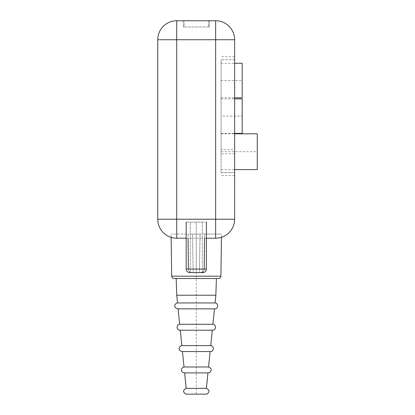 <?xml version="1.0" encoding="UTF-8"?>
<svg xmlns="http://www.w3.org/2000/svg" width="415" height="415" viewBox="0 0 415 415"><rect width="100%" height="100%" fill="white"/><g stroke="black" fill="none" stroke-linecap="round" stroke-linejoin="round"><path stroke-width="0.31" stroke-dasharray="2.08 1.56" d="M157.747 39.726L176.723 39.726L176.723 20.75A18.976 18.976 0 0 0 157.747 39.726L157.747 219.224A18.976 18.976 0 0 0 176.723 238.2L176.723 219.224L157.747 219.224M176.723 20.75L215.65 20.75L215.65 39.726L176.723 39.726L176.723 219.224L215.65 219.224L215.65 39.726L234.625 39.726L234.625 219.224L215.65 219.224L215.65 238.2L176.723 238.2M234.625 219.224A18.976 18.976 0 0 1 215.65 238.2M234.625 151.708L234.625 59.641L234.625 151.708M234.625 153.783L221.081 153.783L221.081 172.645L234.625 172.645L221.081 172.713L221.081 59.641L221.081 149.633L234.625 149.633M234.625 59.641L221.081 59.708L234.625 59.641M186.179 238.2L206.405 238.2M184.167 20.75L209.331 20.75L183.347 20.75L184.167 20.75L184.167 26.975L183.347 26.975L184.167 26.975L184.167 20.75M234.625 39.726A18.976 18.976 0 0 0 215.65 20.75M183.347 20.75L183.347 26.975L209.331 26.975L183.347 26.975L183.347 20.75M209.331 20.75L209.331 26.975L208.418 26.975L209.331 26.975L209.331 20.75M208.418 20.75L208.418 26.975L208.418 20.75M221.081 153.783L221.081 149.633M257.253 169.621L257.253 133.801M221.081 116.127L221.081 98.858L221.081 116.127L242.189 116.127L242.189 98.858M221.081 80.546L221.081 97.821L221.081 63.277L221.081 80.546L242.189 80.546L242.189 63.277M242.189 97.821L242.189 80.546M242.189 133.397L242.189 116.127M218.513 278.527L174.072 278.527M176.723 295.215L215.862 295.215M204.517 238.2L204.554 234.076L192.513 234.076L196.29 234.076L192.513 234.076L193.203 272.619L192.513 234.076L200.072 234.076L199.382 272.619L200.072 234.076L196.29 234.076L221.501 234.076L204.554 234.076L204.232 269.06C203.874 271.436 202.51 272.619 200.144 272.619L202.624 271.975M188.353 269.06L186.179 269.06L188.353 269.06C188.711 271.436 190.075 272.619 192.441 272.619L193.203 272.619L192.441 272.619C190.075 272.619 188.711 271.436 188.353 269.06L188.031 234.076L171.084 234.076L188.031 234.076L188.068 238.2M199.382 272.619L202.338 272.619L199.382 272.619M203.148 271.566L203.594 271.047M203.744 270.819L204.232 269.06L206.405 269.06L204.232 269.06M196.29 234.076L188.031 234.076L196.29 234.076L196.29 394.25L206.084 394.25M193.203 272.619L202.338 272.619L202.338 222.155L190.241 222.155L206.405 222.155L186.179 222.155L206.405 222.155L186.179 222.155L202.338 222.155L202.338 272.619L193.203 272.619M192.441 272.619L189.738 272.619L192.441 272.619M202.847 272.619L200.144 272.619L202.847 272.619C205.01 272.411 206.198 271.223 206.405 269.06L206.405 222.155M215.074 302.94L177.511 302.94M196.29 308.843L214.472 308.843L196.29 308.843M212.9 324.291L179.685 324.291M196.29 330.19L212.304 330.19L196.29 330.19M210.727 345.638L181.853 345.638M196.29 351.536L210.13 351.536L196.29 351.536M208.553 366.985L184.027 366.985M196.29 372.888L207.957 372.888L196.29 372.888M206.385 388.336L186.2 388.336M196.29 394.25L186.501 394.25M221.081 151.708L257.253 151.708M196.29 272.619L196.29 222.155L196.29 272.619M220.884 276.188L171.696 276.188M189.738 272.619C187.575 272.411 186.387 271.223 186.179 269.06L206.405 269.06M221.081 169.621L234.625 169.621M221.081 133.801L234.625 133.801M221.081 97.821L234.625 97.821M221.081 63.277L234.625 63.277M221.081 133.397L234.625 133.397M221.081 98.858L234.625 98.858M234.625 56.756L221.081 56.756M234.625 175.597L221.081 175.597M171.13 237.354L171.084 234.076M221.454 237.292L221.501 234.076M190.241 272.619L190.241 222.155L190.241 272.619M186.179 269.06L186.179 222.155M177.812 308.859L214.773 308.859M179.98 330.205L212.599 330.205M182.154 351.552L210.431 351.552M184.327 372.903L208.257 372.903"/><path stroke-width="0.62" d="M157.747 219.224L176.723 219.224L176.723 238.2A18.976 18.976 0 0 1 157.747 219.224L157.747 39.726A18.976 18.976 0 0 1 176.723 20.75L176.723 39.726L157.747 39.726M234.625 219.224A18.976 18.976 0 0 1 215.65 238.2L215.65 219.224L234.625 219.224L234.625 39.726A18.976 18.976 0 0 0 215.65 20.75L176.723 20.75M176.723 238.2L186.179 238.2M206.405 238.2L215.65 238.2M234.625 39.726L215.65 39.726L215.65 20.75M234.625 133.801L257.253 133.801L257.253 169.621L234.625 169.621M234.625 63.277L242.189 63.277L242.189 97.821L234.625 97.821M234.625 98.858L242.189 98.858L242.189 133.397L234.625 133.397M176.723 295.215L177.511 302.94L215.074 302.94L215.862 295.215L176.723 295.215L176.199 278.527M220.884 276.188L171.696 276.188C171.857 277.614 172.645 278.392 174.072 278.527L218.513 278.527C219.94 278.392 220.728 277.614 220.884 276.188L221.454 237.292M188.068 238.2L188.353 269.06M202.624 271.975L203.148 271.566M204.232 269.06L204.517 238.2M189.738 272.619L202.847 272.619L189.738 272.619C187.575 272.411 186.387 271.223 186.179 269.06L186.179 222.155M178.113 308.859L179.685 324.291L212.9 324.291L214.472 308.859M180.281 330.19L179.98 330.205L180.286 330.205L181.853 345.638L210.727 345.638L212.298 330.205M182.46 351.552L184.027 366.985L208.553 366.985L210.125 351.552M184.628 372.888L184.327 372.903L184.628 372.903L186.2 388.336L206.385 388.336L207.951 372.903M206.385 388.336C209.689 390.027 209.845 391.962 206.841 394.151L185.744 394.151C182.74 391.962 182.891 390.027 186.2 388.336M176.723 219.224L176.723 39.726L215.65 39.726L215.65 219.224L176.723 219.224M206.405 222.155L206.405 269.06L186.179 269.06M215.862 295.215L216.386 278.527M171.696 276.188L171.13 237.354M206.405 269.06C206.198 271.223 205.01 272.411 202.847 272.619M215.074 302.94C218.71 303.121 218.409 309.045 214.773 308.859L178.108 308.843M214.472 308.843L214.773 308.859M177.511 302.94C175.187 303.106 172.547 307.359 177.812 308.859M212.9 324.291C216.537 324.468 216.236 330.392 212.599 330.205L179.98 330.205C176.349 330.392 176.048 324.468 179.685 324.291M212.304 330.19L212.599 330.205M210.727 345.638C214.363 345.82 214.062 351.744 210.431 351.552L182.455 351.536M210.13 351.536L210.431 351.552M181.853 345.638C179.446 345.799 176.987 350.187 182.154 351.552M208.553 366.985C211.318 367.991 211.878 369.708 210.234 372.146L208.257 372.903L184.327 372.903L182.351 372.146C180.707 369.708 181.267 367.991 184.027 366.985M207.957 372.888L208.257 372.903"/></g></svg>
